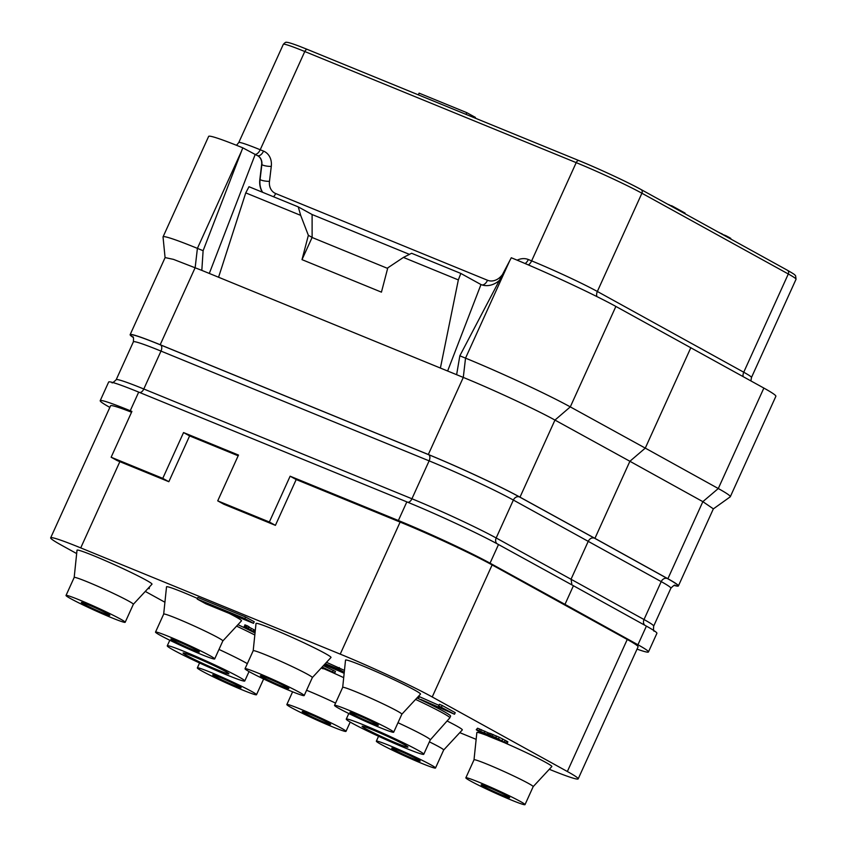 <?xml version="1.0" encoding="UTF-8"?>
<svg xmlns="http://www.w3.org/2000/svg" width="847" height="847" viewBox="0 0 847 847"><rect width="100%" height="100%" fill="white"/><g stroke="black" fill="none" stroke-linecap="round" stroke-linejoin="round"><path stroke-width="1.27" d="M269.357 522.006L290.129 476.205L296.196 479.54L275.413 525.352L223.777 504.209L217.721 500.863L269.357 522.006L275.413 525.352M290.129 476.205L398.376 520.513L406.835 501.879L138.696 392.108A72.948 3.949 24.4 0 0 108.649 382.039L100.2 400.684A72.948 3.949 -155.6 0 0 109.845 407.396M406.835 501.879A72.948 3.949 24.4 0 1 498.502 544.536L573.43 585.732L564.981 604.366L490.042 563.17A72.948 3.949 -155.6 0 0 398.376 520.513M564.981 604.366L637.939 644.758L646.399 626.124A72.948 3.949 24.4 0 1 656.901 633.312L648.453 651.946A72.948 3.949 -155.6 0 0 637.939 644.758M637.039 649.12A72.948 3.949 -155.6 0 0 648.453 651.946M238.166 455.792L189.612 435.909L183.545 432.563L162.772 478.364L111.137 457.232L131.91 411.43L130.247 410.742A72.948 3.949 -155.6 0 0 100.2 400.684M131.55 412.224A72.948 3.949 -155.6 0 0 110.576 405.787L50.672 537.824A72.948 3.949 -155.6 0 0 61.503 545.203L76.664 553.567M549.29 769.288A72.948 3.949 -155.6 0 0 578.183 778.88L638.077 646.843A72.948 3.949 -155.6 0 0 627.246 639.474L492.118 564.928A72.948 3.949 -155.6 0 0 400.123 522.091L296.196 479.54M578.183 778.88A72.948 3.949 -155.6 0 0 567.352 771.511L432.224 696.965A72.948 3.949 -155.6 0 0 340.229 654.128L80.73 547.893A72.948 3.949 -155.6 0 0 50.672 537.824M111.137 457.232L117.235 460.599A72.948 3.949 -155.6 0 1 119.851 461.657L168.839 481.71L189.612 435.909M183.545 432.563L238.494 455.061L217.721 500.863M162.772 478.364L168.839 481.71M459.783 732.644L476.141 739.346M145.292 591.418L164.921 602.249M323.279 668.484A41.164 2.223 24.4 0 1 343.702 677.653M447.068 720.977A41.164 2.223 24.4 0 1 456.215 725.741A41.164 2.223 24.4 0 1 462.303 729.934L443.669 750.019A32.482 1.758 -155.6 0 0 443.669 750.008A32.482 1.758 -155.6 0 0 438.852 746.726A32.482 1.758 24.4 0 0 429.397 741.856M474.013 759.844A32.482 1.758 24.4 0 1 474.013 759.812L476.85 732.57A41.164 2.223 24.4 0 1 487.057 735.524M495.918 739.082A41.164 2.223 24.4 0 1 498.555 740.183M505.394 743.115A41.164 2.223 24.4 0 1 545.722 762.385A41.164 2.223 24.4 0 1 551.81 766.577L533.165 786.662A32.482 1.758 -155.6 0 0 528.359 783.359A32.482 1.758 24.4 0 0 495.495 767.71A32.482 1.758 24.4 0 0 474.013 759.812L465.85 777.811A32.482 1.758 24.4 0 1 487.321 785.72A32.482 1.758 24.4 0 1 520.185 801.368A32.482 1.758 24.4 0 1 525.002 804.65A32.482 1.758 24.4 0 1 503.531 796.752A32.482 1.758 24.4 0 1 470.667 781.093A32.482 1.758 24.4 0 1 465.85 777.811M77.013 550.211A41.164 2.223 24.4 0 1 103.916 560.036A41.164 2.223 24.4 0 1 145.896 580.015A41.164 2.223 24.4 0 1 151.973 584.208L133.339 604.292A32.482 1.758 -155.6 0 0 133.35 604.282A32.482 1.758 -155.6 0 0 128.522 600.999A32.482 1.758 24.4 0 0 95.658 585.351A32.482 1.758 24.4 0 0 74.187 577.442L77.013 550.211M155.52 632.095A32.482 1.758 24.4 0 1 177.002 639.993A32.482 1.758 24.4 0 1 209.865 655.642A32.482 1.758 24.4 0 1 214.683 658.924A32.482 1.758 24.4 0 1 193.201 651.025A32.482 1.758 24.4 0 1 160.348 635.377A32.482 1.758 24.4 0 1 155.52 632.095L163.693 614.086A32.482 1.758 24.4 0 0 163.683 614.117L166.52 586.844A41.164 2.223 24.4 0 1 197.467 598.448M229.177 613.376A41.164 2.223 24.4 0 1 235.392 616.658A41.164 2.223 24.4 0 1 241.48 620.851L222.846 640.935A32.482 1.758 -155.6 0 0 218.028 637.643A32.482 1.758 24.4 0 0 185.165 621.984A32.482 1.758 24.4 0 0 163.693 614.086M256.016 623.487A41.164 2.223 24.4 0 1 282.919 633.323A41.164 2.223 24.4 0 1 324.899 653.302A41.164 2.223 24.4 0 1 330.986 657.494L312.342 677.579A32.482 1.758 -155.6 0 0 312.352 677.568A32.482 1.758 -155.6 0 0 307.535 674.286A32.482 1.758 24.4 0 0 274.672 658.627A32.482 1.758 24.4 0 0 253.189 650.729A32.482 1.758 24.4 0 0 253.189 650.761L256.016 623.487M345.523 660.131A41.164 2.223 24.4 0 1 372.426 669.966A41.164 2.223 24.4 0 1 414.405 689.945A41.164 2.223 24.4 0 1 420.483 694.138L401.849 714.222A32.482 1.758 -155.6 0 0 401.849 714.201A32.482 1.758 -155.6 0 0 397.031 710.919A32.482 1.758 24.4 0 0 364.168 695.271A32.482 1.758 24.4 0 0 342.696 687.372A32.482 1.758 24.4 0 0 342.686 687.404L345.523 660.131M255.032 632.995A51.233 2.774 -155.6 0 0 237.933 624.673M423.765 754.275A42.551 2.297 24.4 0 1 395.634 743.92A42.551 2.297 24.4 0 1 352.574 723.412A42.551 2.297 24.4 0 1 346.264 719.114A42.551 2.297 24.4 0 1 374.395 729.468A42.551 2.297 24.4 0 1 417.455 749.976A42.551 2.297 24.4 0 1 423.765 754.275L430.297 739.876A42.551 2.297 -155.6 0 1 430.276 739.907L449.789 717.917A51.233 2.774 -155.6 0 0 449.81 717.875L450.593 716.16A51.233 2.774 -155.6 0 0 442.992 710.982A51.233 2.774 -155.6 0 0 416.936 697.96M344.454 670.401L326.508 662.312M247.303 627.934L248.256 628.22L248.976 626.642L244.878 624.864L244.434 626.907L255.085 632.455M255.296 630.422L248.806 627.002M321.564 667.648L334.734 673.037L335.454 671.459L323.374 665.689M148.151 588.337L149.157 588.75L149.453 586.939M253.518 623.339L254.238 621.762L245.577 616.987L197.912 597.474L197.192 599.051L205.853 603.826L253.518 623.339L244.857 618.564L197.192 599.051M454.5 714.243L455.22 712.666L442.219 705.498L439.402 704.344L438.693 705.922L449.513 711.893L420.8 699.421L454.5 714.243L438.693 705.922M438.958 705.329L419.35 696.647L418.64 698.224M489.132 733.227L477.581 728.208L476.258 729.691L477.613 730.76L488.412 736.159L506.644 743.571L495.813 737.599L476.258 729.691M507.247 743.666L507.851 741.781L499.307 737.303L489.767 733.248L488.444 734.73M251.675 691.448A32.482 1.758 24.4 0 1 256.493 694.731A32.482 1.758 24.4 0 1 235.021 686.822A32.482 1.758 24.4 0 1 202.158 671.173A32.482 1.758 24.4 0 1 197.34 667.891A32.482 1.758 24.4 0 1 218.812 675.79A32.482 1.758 24.4 0 1 251.675 691.448M215 676.435A15.627 0.847 24.4 0 1 212.682 674.847A15.627 0.847 24.4 0 1 223.015 678.659A15.627 0.847 24.4 0 1 238.833 686.186A15.627 0.847 24.4 0 1 241.151 687.764A15.627 0.847 24.4 0 1 230.818 683.963A15.627 0.847 24.4 0 1 215 676.435M419.466 95.309L467.131 114.821M466.051 114.229L466.771 112.651L475.432 117.426L475.125 118.093M502.366 274.767L501.138 276.154A13.891 11.424 118.9 0 1 487.523 280.262L275.688 193.54A13.891 11.424 118.9 0 1 269.484 181.322L271.284 166.393A17.363 14.272 -61.1 0 0 263.533 151.115L260.22 149.76A52.101 2.816 -155.6 0 0 238.759 142.571L283.322 44.33C285.037 42.53 286.117 41.874 286.551 42.35C287.048 42.382 287.546 41.789 299.626 46.341L307.525 49.486A3.123 1.768 112.3 0 1 307.63 49.539L578.84 160.559M283.322 44.33A52.101 2.816 24.4 0 1 304.782 51.519A3.123 1.768 112.3 0 1 307.525 49.486L578.956 160.602A3.123 1.768 112.3 0 1 579.052 160.655A48.978 2.647 24.4 0 1 640.819 189.41A3.123 2.573 118.9 0 1 641.041 189.516L787.435 270.267A3.123 2.573 118.9 0 1 788.303 273.983A52.101 2.816 24.4 0 1 796.042 279.245L795.608 275.773C794.137 274.523 796.646 275.571 787.435 270.267A3.123 2.573 118.9 0 0 787.212 270.161M775.037 263.438L774.094 262.93M643.72 190.988L642.778 190.49M376.026 723.666A15.627 0.847 24.4 0 1 378.344 725.254A15.627 0.847 24.4 0 1 368.011 721.443A15.627 0.847 24.4 0 1 352.193 713.915A15.627 0.847 24.4 0 1 349.875 712.338A15.627 0.847 24.4 0 1 360.208 716.139A15.627 0.847 24.4 0 1 376.026 723.666M339.351 708.653A32.482 1.758 24.4 0 1 334.533 705.371A32.482 1.758 24.4 0 1 356.005 713.28A32.482 1.758 24.4 0 1 388.868 728.928A32.482 1.758 24.4 0 1 393.686 732.21A32.482 1.758 24.4 0 1 372.214 724.312A32.482 1.758 24.4 0 1 339.351 708.653M507.342 796.106A15.627 0.847 24.4 0 1 509.661 797.694A15.627 0.847 24.4 0 1 499.328 793.893A15.627 0.847 24.4 0 1 483.51 786.355A15.627 0.847 24.4 0 1 481.191 784.777A15.627 0.847 24.4 0 1 491.525 788.578A15.627 0.847 24.4 0 1 507.342 796.106M533.155 786.672A32.482 1.758 -155.6 0 0 533.176 786.641L525.002 804.65M107.516 613.747A15.627 0.847 24.4 0 1 109.835 615.324A15.627 0.847 24.4 0 1 99.501 611.523A15.627 0.847 24.4 0 1 83.684 603.996A15.627 0.847 24.4 0 1 81.365 602.408A15.627 0.847 24.4 0 1 91.698 606.208A15.627 0.847 24.4 0 1 107.516 613.747M70.841 598.734A32.482 1.758 24.4 0 1 66.024 595.452A32.482 1.758 24.4 0 1 87.495 603.35A32.482 1.758 24.4 0 1 120.359 619.009A32.482 1.758 24.4 0 1 125.176 622.291A32.482 1.758 24.4 0 1 103.705 614.382A32.482 1.758 24.4 0 1 70.841 598.734M74.176 577.474A32.482 1.758 24.4 0 1 74.187 577.442L66.024 595.452M713.333 508.909L730.199 496.861A83.366 4.51 -155.6 0 0 730.294 496.744A83.366 4.51 -155.6 0 0 718.288 488.528L645.276 448.116L629.893 461.276L554.954 420.08C536.13 409.62 492.329 389.239 463.288 377.423L201.819 270.384L203.111 250.701L197.404 248.372A83.366 4.51 -155.6 0 0 163.058 236.864L208.637 136.409A83.366 4.51 24.4 0 1 242.793 147.833L256.99 155.403A10.418 8.565 -61.1 0 1 257.721 155.753A10.418 8.565 -61.1 0 1 261.638 164.572L259.838 179.5A20.847 17.131 -61.1 0 0 262.475 192.237M456.628 374.692L459.836 355.804L511.292 257.753A83.366 4.51 24.4 0 1 615.875 306.434L763.856 388.064A83.366 4.51 24.4 0 1 775.873 396.29L730.294 496.744M447.629 371.007L480.98 284.55A20.847 17.131 -61.1 0 0 499.423 280.378M440.398 368.053L458.343 279.912L460.842 273.443L480.98 284.55M409.44 254.375L312.109 214.524L298.25 206.88L300.685 215.371L308.361 235.318L301.998 259.637L381.436 292.151L387.799 267.843L403.426 257.424L458.343 279.912M218.568 277.234L245.757 192.883L248.997 186.721L298.25 206.88M300.685 215.371L245.757 192.883M308.361 235.318L312.12 237.404L301.998 259.637M312.109 214.524L312.12 237.404M460.842 273.443L411.589 253.274L403.426 257.424M255.138 154.641L209.304 273.443M203.111 250.701L242.793 147.833M201.819 270.384L173.476 259.373L165.112 257.583L130.142 334.66A72.948 3.949 24.4 0 1 160.199 344.729L195.159 267.652L197.404 248.372L241.522 151.115M594.933 538.353L667.891 578.734A72.948 3.949 24.4 0 1 678.394 585.933L713.365 508.856L702.851 501.657L629.893 461.276L594.933 538.353L519.994 497.157A72.948 3.949 24.4 0 0 428.328 454.5L160.199 344.729M678.394 585.933A72.948 3.949 24.4 0 1 674.254 585.468M133.223 337.466A72.948 3.949 24.4 0 1 130.142 334.66M690.856 347.651L645.276 448.116L570.296 406.888A83.366 4.51 -155.6 0 0 465.532 358.143L459.836 355.804M163.058 236.864A83.366 4.51 -155.6 0 0 163.037 237.012L165.08 257.647M571.894 584.885L571.079 579.147L588.273 541.244C589.819 538.459 591.862 537.422 594.403 538.131L667.351 578.522A72.249 3.907 24.4 0 1 674.551 585.415M573.43 585.732L646.399 626.124M312.056 237.467L387.651 268.414M418.386 94.716L419.106 93.138L466.771 112.651M328.34 722.83A15.627 0.847 24.4 0 1 330.658 724.407A15.627 0.847 24.4 0 1 320.325 720.606A15.627 0.847 24.4 0 1 304.507 713.068A15.627 0.847 24.4 0 1 302.188 711.491A15.627 0.847 24.4 0 1 312.522 715.292A15.627 0.847 24.4 0 1 328.34 722.83M291.664 707.817A32.482 1.758 24.4 0 1 286.847 704.535A32.482 1.758 24.4 0 1 308.319 712.433A32.482 1.758 24.4 0 1 341.182 728.081A32.482 1.758 24.4 0 1 346 731.363A32.482 1.758 24.4 0 1 324.528 723.465A32.482 1.758 24.4 0 1 291.664 707.817M306.582 690.273A32.482 1.758 24.4 0 1 335.56 703.116M417.846 759.473A15.627 0.847 24.4 0 1 420.165 761.051A15.627 0.847 24.4 0 1 409.821 757.25A15.627 0.847 24.4 0 1 394.014 749.711A15.627 0.847 24.4 0 1 391.695 748.134A15.627 0.847 24.4 0 1 402.029 751.935A15.627 0.847 24.4 0 1 417.846 759.473M381.171 744.46A32.482 1.758 24.4 0 1 376.343 741.178A32.482 1.758 24.4 0 1 397.825 749.076A32.482 1.758 24.4 0 1 430.689 764.725A32.482 1.758 24.4 0 1 435.506 768.007A32.482 1.758 24.4 0 1 414.024 760.108A32.482 1.758 24.4 0 1 381.171 744.46M197.023 650.39A15.627 0.847 24.4 0 1 199.341 651.968A15.627 0.847 24.4 0 1 188.997 648.167A15.627 0.847 24.4 0 1 173.19 640.628A15.627 0.847 24.4 0 1 170.861 639.051A15.627 0.847 24.4 0 1 181.205 642.852A15.627 0.847 24.4 0 1 197.023 650.39M222.825 640.946A32.482 1.758 -155.6 0 0 222.846 640.925L214.683 658.924M286.519 687.033A15.627 0.847 24.4 0 1 288.838 688.611A15.627 0.847 24.4 0 1 278.504 684.81A15.627 0.847 24.4 0 1 262.686 677.272A15.627 0.847 24.4 0 1 260.368 675.694A15.627 0.847 24.4 0 1 270.701 679.495A15.627 0.847 24.4 0 1 286.519 687.033M249.844 672.02A32.482 1.758 24.4 0 1 245.027 668.738A32.482 1.758 24.4 0 1 266.498 676.637A32.482 1.758 24.4 0 1 299.362 692.285A32.482 1.758 24.4 0 1 304.179 695.567A32.482 1.758 24.4 0 1 282.707 687.669A32.482 1.758 24.4 0 1 249.844 672.02M225.207 671.269A25.188 1.366 24.4 0 1 228.944 673.81A25.188 1.366 24.4 0 1 212.29 667.69A25.188 1.366 24.4 0 1 186.816 655.546A25.188 1.366 24.4 0 1 183.079 653.005A25.188 1.366 24.4 0 1 199.723 659.135A25.188 1.366 24.4 0 1 225.207 671.269M173.571 650.125A42.551 2.297 24.4 0 1 167.261 645.827A42.551 2.297 24.4 0 1 195.392 656.181A42.551 2.297 24.4 0 1 238.452 676.689A42.551 2.297 24.4 0 1 244.762 680.988A42.551 2.297 24.4 0 1 216.631 670.633A42.551 2.297 24.4 0 1 173.571 650.125M218.981 649.437A42.551 2.297 24.4 0 1 244.974 662.301A42.551 2.297 -155.6 0 1 247.335 663.635M254.82 635.006A51.233 2.774 -155.6 0 0 236.588 626.124M404.21 744.555A25.188 1.366 24.4 0 1 407.947 747.096A25.188 1.366 24.4 0 1 391.303 740.966A25.188 1.366 24.4 0 1 365.819 728.833A25.188 1.366 24.4 0 1 362.082 726.292A25.188 1.366 24.4 0 1 378.736 732.411A25.188 1.366 24.4 0 1 404.21 744.555M397.995 722.724A42.551 2.297 24.4 0 1 423.987 735.577A42.551 2.297 -155.6 0 1 430.297 739.876M449.81 717.875A51.233 2.774 -155.6 0 0 442.208 712.698A51.233 2.774 -155.6 0 0 415.591 699.41M730.76 239.013L730.781 238.399L730.559 238.896M729.288 238.198L729.542 237.636L730.781 238.399M727.848 237.404L728.092 236.842L729.542 237.636M725.508 236.112L725.731 235.614L728.092 236.842M722.099 234.227L725.731 235.614M719.41 232.745L722.237 233.931M718.267 232.11L719.463 232.639M669.151 205.027L672.084 205.937L685.075 213.105L684.821 213.666M671.83 206.499L672.084 205.937M667.817 204.286L669.268 204.783M336.979 670.083L344.157 673.312M324.2 664.8L336.947 670.157M339.276 667.542L338.556 669.119L325.248 663.667M344.263 672.264L338.556 669.119M344.189 672.973L329.451 665.7L344.21 672.719M325.047 663.9L333.453 668.463L324.39 664.588M340.123 670.464L339.806 671.173M338.334 669.479L337.964 670.316M336.683 668.664L336.312 669.479M330.288 666.642L330.023 667.224M326.54 664.567L326.127 665.467M328.329 665.562L327.98 666.324M249.209 627.246L248.489 628.823L247.25 628.061M251.368 628.442L250.659 630.02L248.489 628.823M253.74 629.67L253.02 631.248L250.659 630.02M255.021 630.295L254.312 631.873L253.02 631.248M255.106 632.254L254.312 631.873M245.842 625.15L245.122 626.727L244.158 626.441M247.176 625.647L246.456 627.225L245.122 626.727M248.256 628.22L246.456 627.225M334.734 673.037L322.135 667.034M333.284 670.263L332.575 671.84M323.332 668.368L321.384 667.838M321.214 668.018L323.131 668.802M321.976 667.192L328.064 669.998L321.765 667.425M149.157 588.75L148.236 588.242M245.577 616.987L244.857 618.564M442.219 705.498L441.509 707.076M488.041 732.697L487.321 734.275M489.767 733.248L489.058 734.825M491.302 733.777L490.593 735.355M492.996 734.465L492.276 736.043M496.533 736.022L495.813 737.599M499.307 737.303L498.587 738.88M502.8 738.997L502.08 740.574M505.172 740.214L504.452 741.803M506.612 741.019L505.892 742.597M507.851 741.781L507.141 743.359M477.581 728.208L476.861 729.786M479.677 728.96L478.957 730.538M481.361 729.648L480.651 731.236M484.908 731.205L484.188 732.782M480.789 732.115L479.593 731.215L480.768 731.533L485.786 733.746L493.007 737.726L484.24 733.936L481.001 731.639M503.076 741.443L491.736 736.392L503.076 741.443M490.434 736.075L490.148 736.71M487.163 734.423L486.813 735.196M484.579 733.195L484.24 733.936M482.525 732.263L482.229 732.909M501.879 740.776L501.615 741.358M499.518 739.569L499.211 740.267M496.384 738.086L496.077 738.775M494.341 737.155L494.066 737.748M400.123 522.091L340.229 654.128M119.851 461.657L80.73 547.893M492.118 564.928L432.224 696.965M627.246 639.474L567.352 771.511M254.756 154.429A6.945 3.939 -67.7 0 0 260.22 149.76L304.782 51.519L576.204 162.635A52.101 2.816 24.4 0 1 641.91 193.232L788.303 273.983L743.74 372.225L597.347 291.474A52.101 2.816 -155.6 0 0 531.641 260.876L528.337 259.521A17.363 14.272 -61.1 0 0 517.146 260.177M596.87 296.566A6.945 5.707 -61.1 0 1 597.347 291.474L641.91 193.232A3.123 2.573 118.9 0 0 641.041 189.516C628.347 182.444 598.691 168.638 578.956 160.602A3.123 1.768 112.3 0 0 576.204 162.635L531.641 260.876A6.945 3.939 -67.7 0 1 528.369 264.931M263.533 151.115A6.945 3.939 -67.7 0 1 257.626 155.7M528.337 259.521A6.945 3.939 -67.7 0 1 525.119 263.544M750.897 380.885L751.48 377.487A52.101 2.816 -155.6 0 0 743.74 372.225A6.945 5.707 -61.1 0 0 743.105 376.576M428.328 454.5L463.288 377.423L465.532 358.143L509.65 260.887M133.074 337.222A72.249 3.907 24.4 0 1 160.538 344.92L428.667 454.691A72.249 3.907 24.4 0 1 519.465 496.935L594.403 538.131M519.994 497.157L554.954 420.08L570.296 406.888L615.875 306.434M667.891 578.734L702.851 501.657L718.288 488.528L763.856 388.064M132.746 336.81C133.477 336.481 133.678 338.165 133.371 341.839A67.04 3.621 24.4 0 1 160.994 351.092A5.209 2.954 112.3 0 0 160.538 344.92M139.649 392.5A5.209 2.954 112.3 0 0 143.799 388.995L160.994 351.092L429.122 460.863A5.209 2.954 112.3 0 0 428.667 454.691M111.984 382.59C111.878 383.469 113.276 382.516 116.177 379.742A67.04 3.621 24.4 0 1 143.799 388.995L411.928 498.767L429.122 460.863A67.04 3.621 24.4 0 1 513.367 500.058A5.209 4.256 118.8 0 1 519.465 496.935M407.354 502.155A5.209 2.954 112.3 0 0 411.928 498.767A67.04 3.621 24.4 0 1 496.173 537.972L513.367 500.058L661.211 581.614A5.209 4.309 119 0 1 667.351 578.522M496.988 543.71A5.209 4.256 118.8 0 1 496.173 537.972L644.016 619.528L661.211 581.614A67.04 3.621 24.4 0 1 670.866 588.231C673.481 585.552 674.879 584.61 675.059 585.383M644.832 625.255A5.209 4.309 119 0 1 644.016 619.528A67.04 3.621 24.4 0 1 653.672 626.134L670.866 588.231M130.247 410.742L138.696 392.108M490.042 563.17L498.502 544.536M271.284 166.393A6.945 1.747 6.9 0 1 261.85 164.689L261.638 164.572M269.484 181.322A6.945 1.747 6.9 0 1 260.05 179.617L261.85 164.689A10.418 8.565 -61.1 0 0 257.933 155.869A10.418 8.565 -61.1 0 0 257.827 155.816M275.688 193.54A6.945 3.939 -67.7 0 1 273.486 196.748M262.655 192.311A20.847 17.131 118.9 0 1 260.05 179.617L259.838 179.5M487.523 280.262A6.945 3.939 -67.7 0 1 482.038 284.941M256.493 694.731L263.639 678.987M197.34 667.891L199.564 662.989M334.533 705.371L342.696 687.372M393.686 732.21L401.849 714.201M125.176 622.291L133.35 604.282M238.759 142.571L236.504 145.292M751.48 377.487L796.042 279.245M654.297 631.163C653.577 631.491 653.365 629.819 653.672 626.134M116.177 379.742L133.371 341.839M286.847 704.535L292.607 691.819M346 731.363L350.213 722.078M376.343 741.178L378.567 736.265M435.506 768.007L443.669 750.008M245.027 668.738L253.189 650.729M304.179 695.567L312.352 677.568M167.261 645.827L169.792 640.237M244.762 680.988L249.039 671.565M346.264 719.114L348.805 713.523"/></g></svg>
